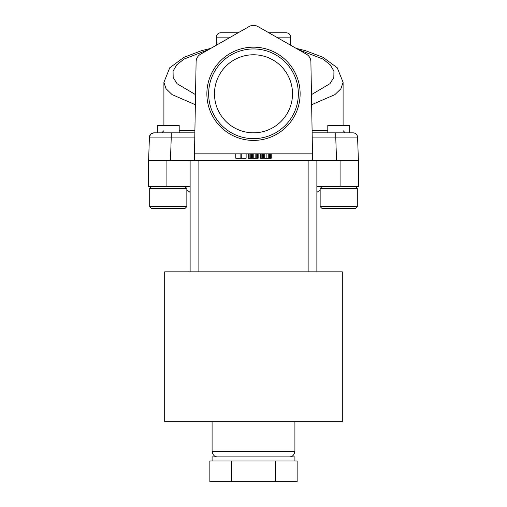 <?xml version="1.0" encoding="UTF-8"?>
<svg xmlns="http://www.w3.org/2000/svg" width="507" height="507" viewBox="0 0 507 507"><rect width="100%" height="100%" fill="white"/><g stroke="black" fill="none" stroke-linecap="round" stroke-linejoin="round"><path stroke-width="0.76" d="M300.125 93.795A46.625 46.625 0 0 0 253.5 47.17A46.625 46.625 0 0 0 206.875 93.795A46.625 46.625 0 0 0 253.5 140.414A46.625 46.625 0 0 0 300.125 93.795M298.35 93.795A44.85 44.85 0 0 0 253.5 48.945A44.85 44.85 0 0 0 208.65 93.795A44.85 44.85 0 0 0 253.5 138.639A44.85 44.85 0 0 0 298.35 93.795M292.52 93.795A39.02 39.02 0 0 0 253.5 54.769A39.02 39.02 0 0 0 214.48 93.795A39.02 39.02 0 0 0 253.5 132.815A39.02 39.02 0 0 0 292.52 93.795M179.199 132.853L179.199 125.425L157.347 125.425L157.347 132.853M316.875 186.614L358.392 186.614L358.392 160.389L357.581 137.074L335.742 137.074L335.742 132.853L327.801 132.853L327.801 125.425L349.653 125.425L349.653 132.853L353.208 132.853L312.135 132.853M253.5 421.704L164.693 421.704L164.693 271.841L342.307 271.841L342.307 421.704L253.5 421.704M357.302 206.609L355.445 208.466L322.008 208.466L320.151 206.609L357.302 206.609L357.302 188.471L320.151 188.471L320.151 206.609M186.849 206.609L184.992 208.466L151.555 208.466L149.698 206.609L186.849 206.609L186.849 188.471L149.698 188.471L149.698 206.609M322.008 186.614L320.151 188.471M355.445 186.614L357.302 188.471M151.555 186.614L149.698 188.471M184.992 186.614L186.849 188.471M231.674 481.65L297.146 481.65L297.146 461.002L209.854 461.002L209.854 481.65L231.674 481.65L231.674 461.002M294.909 461.002L294.909 456.896L212.091 456.896L212.091 461.002M195.353 104.721L172.076 94.606L166.004 88.662L163.907 82.33L163.907 125.425M230.514 37.138L216.35 37.138A4.373 4.373 0 0 1 220.722 32.771L238.176 32.771L249.171 26.497A8.739 8.739 0 0 1 257.829 26.497L306.488 54.249A8.739 8.739 0 0 1 310.892 61.689L312.502 153.83L194.498 153.83L196.108 61.689A8.739 8.739 0 0 1 200.512 54.249L249.171 26.497M190.125 271.841L190.125 160.389L340.913 160.389L340.913 186.614M357.581 137.074C357.232 134.513 355.775 133.113 353.208 132.853C355.775 133.113 357.232 134.513 357.581 137.074L358.392 160.389L340.913 160.389M166.087 160.389L148.608 160.389L148.608 186.614L166.087 186.614L166.087 160.389L170.447 160.389L171.258 137.074L149.419 137.074C149.749 134.501 151.206 133.094 153.792 132.853L194.865 132.853M166.087 186.614L190.125 186.614M190.125 160.389L170.447 160.389M316.875 160.389L316.875 271.841M275.326 481.65L275.326 461.002M268.824 32.771L286.278 32.771L268.824 32.771M298.408 49.642L322.965 59.053L330.285 64.896L333.936 71.126L333.821 77.489L329.943 83.706L311.469 94.632M195.531 94.632L177.057 83.706L173.179 77.489L173.064 71.126L176.715 64.896L184.035 59.053L208.592 49.642M257.829 26.497L276.486 37.138L290.65 37.138L290.65 45.218L296.215 48.393L305.588 50.706L323.041 57.323L337.244 67.786L343.093 82.33L340.875 88.845L334.893 94.632L311.647 104.721M163.907 82.33L169.756 67.786L183.959 57.323L201.412 50.706L210.785 48.393L216.35 45.218L216.35 37.138M235.742 153.83L235.742 158.203L246.123 158.203L246.123 153.83M248.31 153.83L248.31 158.203L258.145 158.203L258.145 153.83M240.115 153.83L240.115 158.203M241.757 153.83L241.757 158.203M248.582 153.83L248.582 158.203M249.127 153.83L249.127 158.203M250.224 153.83L250.224 158.203M251.314 153.83L251.314 158.203M252.682 153.83L252.682 158.203M253.773 153.83L253.773 158.203M255.141 153.83L255.141 158.203M256.231 153.83L256.231 158.203M257.322 153.83L257.322 158.203M257.873 153.83L257.873 158.203M260.332 153.83L260.332 158.203L271.258 158.203L271.258 153.83M260.604 153.83L260.604 158.203M261.149 153.83L261.149 158.203M262.239 153.83L262.239 158.203M263.336 153.83L263.336 158.203M264.698 153.83L264.698 158.203M266.885 153.83L266.885 158.203M268.254 153.83L268.254 158.203M269.344 153.83L269.344 158.203M270.434 153.83L270.434 158.203M270.985 153.83L270.985 158.203M149.419 137.074L150.655 134.178L149.419 137.074L148.608 160.389L149.419 137.074M150.852 133.987L153.792 132.853L150.852 133.987M312.502 160.389L312.426 153.83M194.498 160.389L194.574 153.83M212.091 421.704L212.091 451.344L294.909 451.344C294.263 455.013 292.412 456.864 289.358 456.896M194.903 130.667L179.199 130.667M308.129 160.389L308.129 271.841M198.871 271.841L198.871 160.389M327.801 130.667L312.097 130.667M336.553 160.389L335.742 137.074L312.211 137.074M194.789 137.074L171.258 137.074L171.258 132.853M294.909 451.344L294.909 421.704M316.875 192.394L320.151 189.986M190.125 192.394L186.849 189.986M290.65 37.138C290.391 34.482 288.933 33.031 286.278 32.771M343.093 82.33L343.093 125.425M343.093 130.667L345.28 132.853M163.907 130.667L161.72 132.853M212.091 451.344C212.737 455.013 214.588 456.864 217.642 456.896"/></g></svg>
